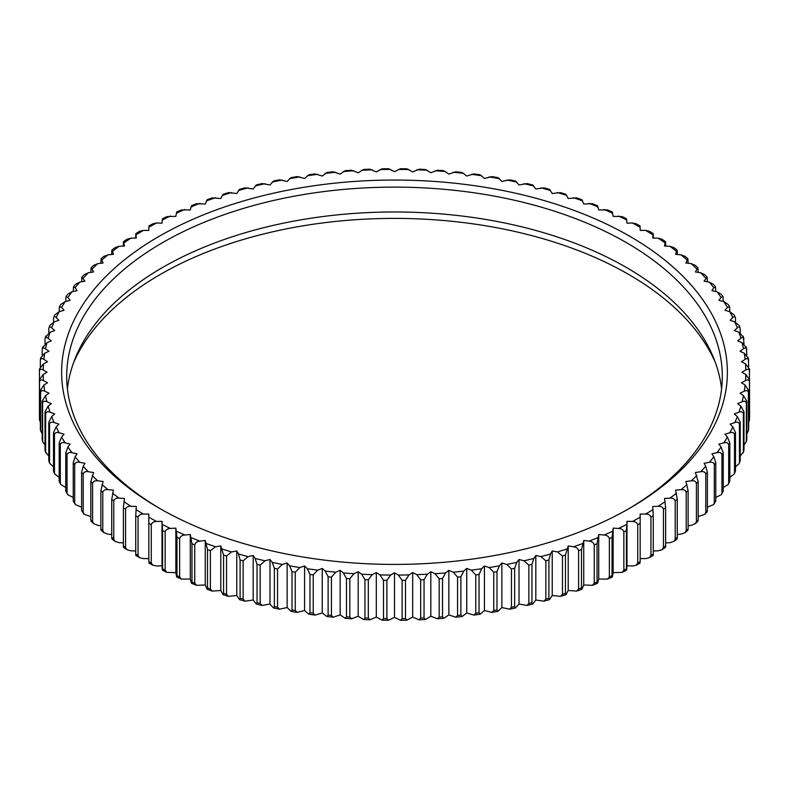 <?xml version="1.0" encoding="UTF-8"?>
<svg xmlns="http://www.w3.org/2000/svg" width="789" height="789" viewBox="0 0 789 789"><rect width="100%" height="100%" fill="white"/><g stroke="black" fill="none" stroke-linecap="round" stroke-linejoin="round"><path stroke-width="1.18" d="M148.825 561.758L148.825 561.709A355.129 205.032 0 0 0 151.271 563.05L152.879 565.24L156.557 565.999L162.021 565.831L162.307 568.987C162.455 570.674 162.544 570.654 162.583 568.928A355.129 205.032 0 0 0 165.148 570.2L166.834 572.38L175.848 572.656L176.42 575.792C176.716 577.469 176.904 577.449 176.973 575.723A355.129 205.032 0 0 0 179.645 576.917L181.411 579.077L190.277 579.047L191.135 582.164C191.579 583.83 191.855 583.801 191.964 582.075A355.129 205.032 0 0 0 194.745 583.179L196.56 585.32L205.268 584.994L207.112 589.284L207.507 587.963A355.129 205.032 0 0 0 210.387 588.989L212.241 591.089L220.782 590.488L223.06 594.699L223.563 593.377A355.129 205.032 0 0 0 226.532 594.304L228.415 596.376L236.769 595.498L239.471 599.63L240.093 598.299A355.129 205.032 0 0 0 243.14 599.137L245.034 601.169L253.18 600.015L256.297 604.058L257.036 602.707A355.129 205.032 0 0 0 260.153 603.457L262.056 605.439L269.986 604.039L273.507 607.974L274.365 606.603A355.129 205.032 0 0 0 277.55 607.254L279.434 609.187L287.137 607.54L291.052 611.367L292.019 609.966A355.129 205.032 0 0 0 295.254 610.518L297.118 612.402L304.574 610.518L308.874 614.227L309.959 612.797A355.129 205.032 0 0 0 313.233 613.25L315.067 615.085L322.267 612.974L326.932 616.534L328.125 615.075A355.129 205.032 0 0 0 331.439 615.43L333.224 617.215L340.148 614.887L345.178 618.3L346.47 616.811A355.129 205.032 0 0 0 349.823 617.057L351.539 618.793L358.186 616.258L363.551 619.513L364.952 617.984A355.129 205.032 0 0 0 368.315 618.132L369.972 619.809L376.314 617.087L382.024 620.174L383.513 618.596A355.129 205.032 0 0 0 386.886 618.645L388.464 620.272L394.5 617.353L400.536 620.272L402.114 618.645A355.129 205.032 0 0 0 405.487 618.596L406.976 620.174L412.686 617.087L419.028 619.809L420.685 618.132A355.129 205.032 0 0 0 424.048 617.984L425.439 619.523L430.814 616.258L437.461 618.783L439.177 617.057A355.129 205.032 0 0 0 442.53 616.811L443.822 618.31L448.852 614.887L455.776 617.215L457.561 615.43A355.129 205.032 0 0 0 460.875 615.075L462.068 616.534L466.733 612.974L473.933 615.085L475.767 613.25A355.129 205.032 0 0 0 479.041 612.797L480.126 614.227L484.426 610.518L491.882 612.402L493.746 610.518A355.129 205.032 0 0 0 496.981 609.966L497.948 611.367L501.863 607.54L509.566 609.187L511.45 607.254A355.129 205.032 0 0 0 514.635 606.603L515.493 607.974L519.014 604.039L526.944 605.439L528.847 603.457A355.129 205.032 0 0 0 531.964 602.707L532.703 604.058L535.82 600.015L543.966 601.169L545.86 599.137A355.129 205.032 0 0 0 548.907 598.299L549.529 599.63L552.231 595.498L560.584 596.376L562.468 594.304A355.129 205.032 0 0 0 565.437 593.377L565.94 594.699L568.218 590.488L576.759 591.089L578.613 588.989A355.129 205.032 0 0 0 581.493 587.963L581.887 589.284L583.732 584.994L592.44 585.32L594.255 583.179A355.129 205.032 0 0 0 597.036 582.075C597.135 583.801 597.411 583.83 597.865 582.164L598.723 579.047L607.589 579.077L609.355 576.917A355.129 205.032 0 0 0 612.027 575.723C612.096 577.449 612.274 577.469 612.58 575.792L613.152 572.656L622.166 572.38L623.852 570.2L623.852 531.885C623.211 529.744 621.456 528.6 618.586 528.452L613.152 528.127L612.027 537.408A355.129 205.032 180 0 1 609.355 538.591C608.704 536.441 606.968 535.248 604.118 535.011L598.723 534.518L597.036 543.759A355.129 205.032 180 0 1 594.255 544.864C593.624 542.684 591.898 541.441 589.077 541.126L583.732 540.465L581.493 549.647A355.129 205.032 180 0 1 578.613 550.663C577.992 548.473 576.286 547.171 573.504 546.767L568.218 545.949L565.437 555.061A355.129 205.032 180 0 1 562.468 555.989L557.428 551.935L552.231 550.959L550.544 553.967L548.907 559.983A355.129 205.032 180 0 1 545.86 560.821L540.919 556.62L535.82 555.486L533.857 558.434L531.964 564.391A355.129 205.032 180 0 1 528.847 565.141L524.004 560.792L519.014 559.5L516.785 562.389L514.635 568.287A355.129 205.032 180 0 1 511.45 568.938L506.735 564.441L501.863 563.011L499.388 565.821L496.981 571.65A355.129 205.032 180 0 1 493.746 572.203L489.16 567.567L484.426 565.989L481.694 568.721L479.041 574.481A355.129 205.032 180 0 1 475.767 574.934L471.319 570.161L466.733 568.445L463.764 571.088L460.875 576.759A355.129 205.032 180 0 1 457.561 577.114L453.271 572.212L448.852 570.358L445.637 572.913L442.53 578.495A355.129 205.032 180 0 1 439.177 578.741L435.064 573.711L430.814 571.729L427.382 574.185L424.048 579.659A355.129 205.032 180 0 1 420.685 579.816L416.75 574.668L412.686 572.548L409.027 574.895L405.487 580.28A355.129 205.032 180 0 1 402.114 580.329L398.366 575.063L394.5 572.824L390.634 575.063L386.886 580.329A355.129 205.032 180 0 1 383.513 580.28L379.973 574.895L376.314 572.548L372.25 574.668L368.315 579.816A355.129 205.032 180 0 1 364.952 579.659L361.618 574.185L358.186 571.729L353.936 573.711L349.823 578.741A355.129 205.032 180 0 1 346.47 578.495L343.363 572.913L340.148 570.358L335.729 572.212L331.439 577.114A355.129 205.032 180 0 1 328.125 576.759L325.236 571.088L322.267 568.445L317.681 570.161L313.233 574.934A355.129 205.032 180 0 1 309.959 574.481L307.306 568.721L304.574 565.989L299.84 567.567L295.254 572.203A355.129 205.032 180 0 1 292.019 571.65L289.612 565.821L287.137 563.011L282.265 564.441L277.55 568.938A355.129 205.032 180 0 1 274.365 568.287L272.215 562.389L269.986 559.5L264.996 560.792L260.153 565.141A355.129 205.032 180 0 1 257.036 564.391L255.143 558.434L253.18 555.486L248.081 556.62L243.14 560.821A355.129 205.032 180 0 1 240.093 559.983L238.456 553.967L236.769 550.959L231.572 551.935L226.532 555.989A355.129 205.032 180 0 1 223.563 555.061L220.782 545.949L215.496 546.767L210.387 550.663A355.129 205.032 180 0 1 207.507 549.647L205.268 540.465L199.923 541.126C197.122 541.432 195.396 542.674 194.745 544.864A355.129 205.032 180 0 1 191.964 543.759L190.277 534.518L184.882 535.011C182.052 535.238 180.306 536.431 179.645 538.591A355.129 205.032 180 0 1 176.973 537.408L175.848 528.127L170.414 528.452C167.564 528.591 165.808 529.735 165.148 531.885A355.129 205.032 180 0 1 162.583 530.612L162.021 521.302L156.557 521.47C153.697 521.519 151.932 522.614 151.271 524.734A355.129 205.032 180 0 1 148.825 523.393L148.825 514.073L143.361 514.073C140.491 514.043 138.726 515.079 138.065 517.18A355.129 205.032 180 0 1 135.738 515.769L136.3 506.459L130.846 506.291C127.986 506.173 126.22 507.149 125.55 509.24A355.129 205.032 180 0 1 123.36 507.761L124.484 498.47L119.05 498.145C116.2 497.938 114.444 498.865 113.784 500.926A355.129 205.032 180 0 1 111.732 499.388L113.419 490.137L108.014 489.644C105.184 489.358 103.448 490.225 102.787 492.277A355.129 205.032 180 0 1 100.874 490.669L103.112 481.487L97.767 480.826C94.966 480.452 93.24 481.27 92.589 483.302A355.129 205.032 180 0 1 90.824 481.635L93.605 472.532L88.329 471.714C85.557 471.25 83.861 472.019 83.21 474.031A355.129 205.032 180 0 1 81.602 472.315L83.24 466.299L84.926 463.301L79.728 462.324C77.006 461.782 75.33 462.502 74.689 464.484A355.129 205.032 180 0 1 73.239 462.729L75.142 456.772L77.095 453.823L71.996 452.689C69.324 452.067 67.676 452.738 67.055 454.701A355.129 205.032 180 0 1 65.763 452.906L67.913 447.008L70.132 444.118L65.142 442.836C62.528 442.126 60.911 442.747 60.309 444.7A355.129 205.032 180 0 1 59.175 442.866L61.581 437.037L64.067 434.216L59.195 432.786C56.64 432.007 55.072 432.579 54.48 434.502A355.129 205.032 180 0 1 53.514 432.638L56.167 426.888L58.899 424.147L54.165 422.569C51.689 421.711 50.151 422.233 49.579 424.147A355.129 205.032 180 0 1 48.79 422.253L51.679 416.582L54.648 413.939L50.072 412.223C47.665 411.286 46.186 411.769 45.624 413.663A355.129 205.032 180 0 1 45.012 411.75L48.129 406.167L51.334 403.613L46.916 401.759C44.598 400.753 43.168 401.187 42.636 403.071A355.129 205.032 180 0 1 42.192 401.137L45.525 395.654L48.967 393.198L44.717 391.216C42.488 390.141 41.117 390.535 40.604 392.399A355.129 205.032 180 0 1 40.338 390.456L43.878 385.081L47.537 382.734L43.474 380.623C41.344 379.479 40.032 379.834 39.539 381.679A355.129 205.032 180 0 1 39.45 379.736L43.198 374.469L47.064 372.23L43.198 370.002C41.166 368.798 39.923 369.114 39.45 370.948L39.539 368.867L43.474 363.847L47.537 361.737L43.878 359.389C41.965 358.127 40.781 358.403 40.338 360.228L40.624 357.91L44.717 353.255L48.967 351.263L45.525 348.817C43.72 347.495 42.606 347.742 42.192 349.547L42.705 347.002M136.014 554.134C135.866 555.821 135.777 555.811 135.738 554.085A355.129 205.032 0 0 0 138.065 555.495L139.574 557.675L143.361 558.602L148.825 558.602M123.912 546.136C123.617 547.822 123.429 547.793 123.36 546.077A355.129 205.032 0 0 0 125.55 547.556L126.96 549.706L130.846 550.821L135.738 550.969M112.561 537.782C112.107 539.459 111.831 539.429 111.732 537.704A355.129 205.032 0 0 0 113.784 539.242L115.076 541.362L119.05 542.674L123.36 542.931M103.941 532.654L101.11 530.267L100.874 528.985A355.129 205.032 0 0 0 102.787 530.593L103.941 532.654L108.014 534.173L111.732 534.518M93.615 523.6L91.09 521.223L90.824 519.951A355.129 205.032 0 0 0 92.589 521.618L93.615 523.6L97.767 525.356L100.874 525.74M84.098 514.231L81.602 510.631A355.129 205.032 0 0 0 83.21 512.347L84.098 514.231L90.824 516.627M75.438 504.575L73.239 501.045A355.129 205.032 0 0 0 74.689 502.8L75.438 504.575L81.602 507.209M67.657 494.654L65.763 491.222A355.129 205.032 0 0 0 67.055 493.017L67.657 494.654L73.239 497.494M60.783 484.485L59.175 481.182A355.129 205.032 0 0 0 60.309 483.016L60.783 484.485L65.763 487.523M723.237 487.523L728.217 484.485L728.691 483.016L728.691 444.7C728.099 442.757 726.491 442.136 723.858 442.836L718.868 444.118L721.087 447.008L723.237 452.906A355.129 205.032 180 0 1 721.945 454.701C721.343 452.738 719.696 452.067 717.004 452.689L711.905 453.823L713.858 456.772L715.761 462.729A355.129 205.032 180 0 1 714.311 464.484C713.69 462.502 712.013 461.782 709.272 462.324L704.074 463.301L705.76 466.299L707.398 472.315A355.129 205.032 180 0 1 705.79 474.031C705.159 472.029 703.453 471.26 700.671 471.714L695.395 472.532L698.176 481.635A355.129 205.032 180 0 1 696.411 483.302C695.78 481.28 694.054 480.452 691.233 480.826L685.888 481.487L688.126 490.669A355.129 205.032 180 0 1 686.213 492.277C685.572 490.235 683.826 489.358 680.986 489.644L675.581 490.137L677.268 499.388A355.129 205.032 180 0 1 675.216 500.926C674.565 498.865 672.81 497.938 669.95 498.145L664.516 498.47L665.64 507.761A355.129 205.032 180 0 1 663.45 509.24C662.799 507.159 661.034 506.173 658.154 506.291L652.7 506.459L653.262 515.769A355.129 205.032 180 0 1 650.935 517.18C650.294 515.079 648.528 514.043 645.639 514.073L640.175 514.073L640.175 523.393L640.175 517.229A351.322 202.832 0 0 1 632.443 521.47L626.979 521.302L626.417 530.612A355.129 205.032 180 0 1 623.852 531.885M715.761 497.494L721.343 494.654L721.945 493.017L721.945 454.701M707.398 507.209L713.562 504.575L714.311 502.8L714.311 464.484M698.176 516.627L704.902 514.231L705.79 512.347L705.79 474.031M688.126 525.74L691.233 525.356L695.385 523.6L696.411 521.618L696.411 483.302M677.268 534.518L680.986 534.173L685.059 532.654L686.213 530.593L686.213 492.277M665.64 542.931L669.95 542.674L673.924 541.362L675.216 539.242L675.216 500.926M653.262 550.969L658.154 550.821L662.04 549.706L663.45 547.556L663.45 509.24M640.175 558.602L645.639 558.602L649.426 557.675L650.935 555.495L650.935 517.18M623.852 570.2A355.129 205.032 0 0 0 626.417 568.928C626.456 570.654 626.545 570.674 626.693 568.987L626.979 565.831L632.443 565.999L636.121 565.24L637.729 563.05L637.729 524.734C637.078 522.614 635.323 521.529 632.443 521.47M613.152 572.656L613.152 528.127M612.58 575.792C612.274 577.469 612.096 577.449 612.027 575.723L612.027 537.408M598.723 579.047L598.723 534.518M609.355 576.917L609.355 538.591M597.865 582.164C597.411 583.83 597.135 583.801 597.036 582.075L597.036 543.759M583.732 584.994L583.732 540.465M594.255 583.179L594.255 544.864M581.493 587.963L581.493 549.647M568.218 590.488L568.218 545.949M578.613 588.989L578.613 550.663M565.437 593.377L565.437 555.061M552.231 595.498L552.231 550.959M562.468 594.304L562.468 555.989M548.907 598.299L548.907 559.983M535.82 600.015L535.82 555.486M545.86 599.137L545.86 560.821M531.964 602.707L531.964 564.391M519.014 604.039L519.014 559.5M528.847 603.457L528.847 565.141M514.635 606.603L514.635 568.287M501.863 607.54L501.863 563.011M511.45 607.254L511.45 568.938M496.981 609.966L496.981 571.65M484.426 610.518L484.426 565.989M493.746 610.518L493.746 572.203M479.041 612.797L479.041 574.481M466.733 612.974L466.733 568.445M475.767 613.25L475.767 574.934M460.875 615.075L460.875 576.759M448.852 614.887L448.852 570.358M457.561 615.43L457.561 577.114M442.53 616.811L442.53 578.495M430.814 616.258L430.814 571.729M439.177 617.057L439.177 578.741M424.048 617.984L424.048 579.659M412.686 617.087L412.686 572.548M420.685 618.132L420.685 579.816M405.487 618.596L405.487 580.28M394.5 617.353L394.5 572.824M402.114 618.645L402.114 580.329M386.886 618.645L386.886 580.329M376.314 617.087L376.314 572.548M383.513 618.596L383.513 580.28M368.315 618.132L368.315 579.816M358.186 616.258L358.186 571.729M364.952 617.984L364.952 579.659M349.823 617.057L349.823 578.741M340.148 614.887L340.148 570.358M346.47 616.811L346.47 578.495M331.439 615.43L331.439 577.114M322.267 612.974L322.267 568.445M328.125 615.075L328.125 576.759M313.233 613.25L313.233 574.934M304.574 610.518L304.574 565.989M309.959 612.797L309.959 574.481M295.254 610.518L295.254 572.203M287.137 607.54L287.137 563.011M292.019 609.966L292.019 571.65M277.55 607.254L277.55 568.938M269.986 604.039L269.986 559.5M274.365 606.603L274.365 568.287M260.153 603.457L260.153 565.141M253.18 600.015L253.18 555.486M257.036 602.707L257.036 564.391M243.14 599.137L243.14 560.821M236.769 595.498L236.769 550.959M240.093 598.299L240.093 559.983M226.532 594.304L226.532 555.989M220.782 590.488L220.782 545.949M223.563 593.377L223.563 555.061M210.387 588.989L210.387 550.663M205.268 584.994L205.268 540.465M207.507 587.963L207.507 549.647M194.745 583.179L194.745 544.864M190.277 579.047L190.277 534.518M191.135 582.164C191.579 583.83 191.855 583.801 191.964 582.075L191.964 543.759M179.645 576.917L179.645 538.591M175.848 572.656L175.848 528.127M176.42 575.792C176.716 577.469 176.904 577.449 176.973 575.723L176.973 537.408M165.148 570.2L165.148 531.885M162.021 565.831L162.021 521.302M162.307 568.987C162.455 570.674 162.544 570.654 162.583 568.928L162.583 530.612M151.271 563.05L151.271 524.734M148.825 561.709L148.825 523.393M138.065 555.495L138.065 517.18M135.738 554.085L135.738 515.769M125.55 547.556L125.55 509.24M123.36 546.077L123.36 507.761M113.784 539.242L113.784 500.926M111.732 537.704L111.732 499.388M102.787 530.593L102.787 492.277M100.874 528.985L100.874 490.669M92.589 521.618L92.589 483.302M90.824 519.951L90.824 481.635M83.21 512.347L83.21 474.031M81.602 510.631L81.602 472.315M74.689 502.8L74.689 464.484M73.239 501.045L73.239 462.729M67.055 493.017L67.055 454.701M65.763 491.222L65.763 452.906M60.309 483.016L60.309 444.7M59.175 481.182L59.175 442.866M53.721 471.96L53.514 470.954A355.129 205.032 0 0 0 54.48 472.828L54.48 434.502M54.48 472.828L54.826 474.1L59.175 477.315M53.514 470.954L53.514 432.638M48.957 461.476L48.79 460.579A355.129 205.032 0 0 0 49.579 462.472L49.579 424.147M49.579 462.472L49.815 463.537L53.514 466.861M48.79 460.579L48.79 422.253M45.131 450.835L45.012 450.065A355.129 205.032 0 0 0 45.624 451.979L45.624 413.663M45.624 451.979L48.79 456.15M45.012 450.065L45.012 411.75M42.261 440.055L42.192 439.453A355.129 205.032 0 0 0 42.636 441.386L42.636 403.071M42.636 441.386L45.012 445.174M42.192 439.453L42.192 401.137M40.417 429.394L40.338 428.772A355.129 205.032 0 0 0 40.604 430.715L40.604 392.399M40.604 430.715L42.192 433.92M40.338 428.772L40.338 390.456M39.46 418.249L39.45 418.052A355.129 205.032 0 0 0 39.539 419.995L39.539 381.679M39.539 419.995L40.338 422.293M39.45 418.052L39.45 370.948M40.338 366.707L40.338 360.228M42.192 355.08L42.192 349.547M42.636 347.614L46.916 342.712L51.334 340.858L48.129 338.303C46.443 336.933 45.407 337.14 45.012 338.935L45.772 336.173M45.012 343.826L45.012 338.935M45.624 337.021L50.072 332.248L54.648 330.532L51.679 327.879C50.111 326.459 49.155 326.646 48.79 328.421L49.815 325.453L54.165 321.892L58.899 320.314L56.167 317.582C54.737 316.113 53.849 316.271 53.514 318.046L54.826 314.9L59.195 311.685L64.067 310.245L61.581 307.434L59.402 306.763L59.175 311.685A351.322 202.832 0 0 0 56.167 317.582M48.79 332.85L48.79 328.421M53.514 322.139L53.514 318.046M59.402 306.763L60.783 304.515L65.142 301.635L70.132 300.353L67.913 297.463L66.01 296.644L65.763 301.477M66.01 296.644L67.657 294.346L71.996 291.772L77.095 290.648L75.142 287.699L73.515 286.762L73.239 291.496M73.515 286.762L75.438 284.425L79.728 282.146L84.926 281.17L81.878 277.126L81.602 281.791M84.028 274.838L88.329 272.757L93.605 271.939L91.09 267.777L90.824 272.373M91.09 267.777L93.615 265.4L97.767 263.644L103.112 262.984L101.11 258.723L100.874 263.26M101.11 258.723L103.941 256.346L108.014 254.827L113.419 254.324L112.561 251.208C112.107 249.541 111.831 249.571 111.732 251.297C111.831 249.571 112.107 249.541 112.561 251.208A351.322 202.832 0 0 1 119.05 246.326L124.484 246L123.912 242.854C123.617 241.178 123.429 241.197 123.36 242.923C123.429 241.197 123.617 241.178 123.912 242.854A351.322 202.832 0 0 1 130.846 238.179L136.3 238.012L136.014 234.856C135.866 233.169 135.777 233.189 135.738 234.915C135.777 233.189 135.866 233.169 136.014 234.856A351.322 202.832 0 0 1 143.361 230.398L148.825 230.398L148.825 227.291M111.732 254.482L111.732 251.297M111.93 250.005L115.076 247.638L119.05 246.326M123.36 246.069L123.36 242.923M123.508 241.621L126.96 239.294L130.846 238.179M135.738 238.031L135.738 234.915M135.816 233.613L139.574 231.325L143.361 230.398M148.825 225.979L152.879 223.76L156.557 223.001L162.021 223.169L162.307 220.013C162.455 218.326 162.544 218.346 162.583 220.062M162.495 218.76L166.834 216.62L175.848 216.344L176.42 213.208C176.716 211.531 176.904 211.551 176.973 213.277M176.795 211.965L181.411 209.923L190.277 209.953L191.135 206.836C191.579 205.17 191.855 205.199 191.964 206.925M191.678 205.613L196.56 203.68L205.268 204.006L207.112 199.716L212.241 197.901L220.782 198.512L223.06 194.301L228.415 192.624L236.769 193.502L239.471 189.37L245.034 187.831L253.18 188.985L256.297 184.942L262.056 183.561L269.986 184.961L273.507 181.026L279.434 179.813L287.137 181.46L291.052 177.633L297.118 176.598L304.574 178.472L308.874 174.773L315.067 173.915L322.267 176.026L326.932 172.466L333.224 171.785L340.148 174.113L345.178 170.69M351.45 170.217L358.186 172.742L363.551 169.477L369.972 169.191L376.314 171.913L382.024 168.826L388.464 168.728L394.5 171.637L400.536 168.728L406.976 168.826L412.686 171.913L419.028 169.191L425.439 169.487L430.814 172.742L437.461 170.207L443.822 170.7M443.753 170.69L448.852 174.113L455.776 171.785L462.068 172.466L466.733 176.026L473.933 173.915L480.126 174.773L484.426 178.472L491.882 176.598L497.948 177.633L501.863 181.46L509.566 179.813L515.493 181.026L519.014 184.961L526.944 183.561L532.703 184.942L535.82 188.985L543.966 187.831L549.529 189.37L552.231 193.502L560.584 192.624L565.94 194.301L568.218 198.512L576.759 197.901L581.887 199.716L583.732 204.006L592.44 203.68L597.322 205.613M597.036 206.925C597.135 205.189 597.411 205.17 597.865 206.836L598.723 209.953L607.589 209.923L612.215 211.965M612.027 213.277C612.096 211.551 612.274 211.521 612.58 213.208L613.152 216.344L622.166 216.62L626.505 218.76M626.417 220.062C626.456 218.346 626.545 218.326 626.693 220.013L626.979 223.169L632.443 223.001L636.121 223.76L640.175 225.979M632.443 223.001A351.322 202.832 0 0 1 640.175 227.242L640.175 230.398L645.639 230.398L649.426 231.325L653.184 233.613M653.262 238.031L653.262 234.915C653.223 233.189 653.134 233.169 652.986 234.856L652.7 238.012L658.154 238.179L662.04 239.284M653.262 234.915C653.223 233.189 653.134 233.169 652.986 234.856A351.322 202.832 0 0 0 645.639 230.398M665.64 246.069L665.64 242.923C665.571 241.197 665.383 241.178 665.088 242.854L664.516 246L669.95 246.326L673.924 247.638L677.07 250.005M665.64 242.923C665.571 241.197 665.383 241.178 665.088 242.854A351.322 202.832 0 0 0 658.154 238.179M677.268 254.482L677.268 251.297C677.169 249.571 676.893 249.541 676.439 251.208L675.581 254.324L680.986 254.827L685.059 256.346L687.89 258.723L685.888 262.984L691.233 263.644L695.385 265.4L697.91 267.777L695.395 271.939L700.671 272.757L704.902 274.759L707.122 277.126L704.074 281.17L709.272 282.146L713.562 284.425L715.485 286.752L713.858 287.699L711.905 290.648L717.004 291.772L721.343 294.346L722.99 296.644L721.087 297.463L718.868 300.353L723.858 301.635L728.217 304.515L729.598 306.763L727.419 307.434L724.933 310.245L729.805 311.685L729.598 306.763M677.268 251.297C677.169 249.571 676.893 249.541 676.439 251.208A351.322 202.832 0 0 0 669.95 246.326M688.126 263.26L687.89 258.723M698.176 272.373L697.91 267.777M707.398 281.791L707.122 277.126M715.761 291.496L715.485 286.752M723.237 301.477L722.99 296.644M735.486 322.139L735.486 318.046C735.161 316.271 734.273 316.113 732.833 317.582A351.322 202.832 0 0 0 729.805 311.685L734.234 315.008M735.486 318.046L734.174 314.9M732.833 317.582L730.101 320.314L734.835 321.892L739.234 325.581M740.21 332.85L740.21 328.421L739.185 325.462M740.21 328.421C739.855 326.646 738.889 326.459 737.321 327.879L734.352 330.532L738.928 332.248L743.376 337.021M743.988 343.826L743.268 336.292M743.988 338.935C743.603 337.14 742.567 336.933 740.871 338.303L737.666 340.858L742.084 342.712L746.364 347.614M746.808 355.08L746.315 347.101M746.808 349.547C746.404 347.742 745.289 347.495 743.475 348.817L740.033 351.263L744.283 353.255L748.396 358.285M748.662 366.707L748.376 357.91M748.662 360.228C748.228 358.403 747.045 358.127 745.122 359.389L741.463 361.737L745.526 363.847L749.461 368.996A355.129 205.032 180 0 1 749.54 370.751M749.55 409.264L749.461 368.996M749.55 370.948C749.077 369.124 747.824 368.808 745.802 370.002L741.936 372.23L745.802 374.469L749.55 379.736A355.129 205.032 180 0 1 749.461 381.679C748.978 379.834 747.666 379.479 745.526 380.623L741.463 382.734L745.122 385.081L748.662 390.456A355.129 205.032 180 0 1 748.396 392.399C747.893 390.535 746.522 390.141 744.283 391.216L740.033 393.198L743.475 395.654L746.808 401.137A355.129 205.032 180 0 1 746.364 403.071C745.842 401.187 744.412 400.753 742.084 401.759L737.666 403.613L740.871 406.167L743.988 411.75A355.129 205.032 180 0 1 743.376 413.663C742.824 411.769 741.344 411.286 738.928 412.223L734.352 413.939L737.321 416.582L740.21 422.253A355.129 205.032 180 0 1 739.421 424.147C738.859 422.243 737.33 421.711 734.835 422.569L730.101 424.147L732.833 426.888L735.486 432.638A355.129 205.032 180 0 1 734.52 434.502C733.948 432.579 732.37 432.007 729.805 432.786L724.933 434.216L727.419 437.037L729.825 442.866A355.129 205.032 180 0 1 728.691 444.7M748.662 422.293L749.461 419.995A355.129 205.032 0 0 0 749.55 418.052L749.55 379.736M749.461 419.995L749.461 381.679M746.808 433.911L748.396 430.715A355.129 205.032 0 0 0 748.662 428.772L748.662 390.456M748.662 428.772L748.583 429.374M748.396 430.715L748.396 392.399M743.988 445.174L746.364 441.386A355.129 205.032 0 0 0 746.808 439.453L746.808 401.137M746.808 439.453L746.295 441.998M746.364 441.386L746.364 403.071M740.21 456.15L743.376 451.979A355.129 205.032 0 0 0 743.988 450.065L743.988 411.75M743.988 450.065L743.228 452.827M743.376 451.979L743.376 413.663M735.486 466.861L739.185 463.537L739.421 462.472A355.129 205.032 0 0 0 740.21 460.579L740.21 422.253M740.21 460.579L739.185 463.537M739.421 462.472L739.421 424.147M729.825 477.315L734.174 474.1L734.52 472.828A355.129 205.032 0 0 0 735.486 470.954L735.486 432.638M735.486 470.954L734.174 474.1M734.52 472.828L734.52 434.502M728.691 483.016A355.129 205.032 0 0 0 729.825 481.182L729.825 442.866M729.825 481.182L728.217 484.485M721.945 493.017A355.129 205.032 0 0 0 723.237 491.222L723.237 452.906M723.237 491.222L721.343 494.654M714.311 502.8A355.129 205.032 0 0 0 715.761 501.045L715.761 462.729M715.761 501.045L713.562 504.575M705.79 512.347A355.129 205.032 0 0 0 707.398 510.631L707.398 472.315M707.398 510.631L707.102 511.893M696.411 521.618A355.129 205.032 0 0 0 698.176 519.951L698.176 481.635M698.176 519.951L697.91 521.223L695.385 523.6M686.213 530.593A355.129 205.032 0 0 0 688.126 528.985L688.126 490.669M688.126 528.985L687.89 530.277L685.059 532.654M675.216 539.242A355.129 205.032 0 0 0 677.268 537.704L677.268 499.388M677.268 537.704C677.169 539.429 676.893 539.459 676.439 537.782M663.45 547.556A355.129 205.032 0 0 0 665.64 546.077L665.64 507.761M665.64 546.077C665.571 547.803 665.383 547.822 665.088 546.136M650.935 555.495A355.129 205.032 0 0 0 653.262 554.085L653.262 515.769M653.262 554.085C653.223 555.811 653.134 555.831 652.986 554.134M626.979 565.831L626.979 521.302M626.693 568.987C626.545 570.674 626.456 570.654 626.417 568.928L626.417 530.612M637.729 563.05A355.129 205.032 0 0 0 640.175 561.709L640.175 523.393A355.129 205.032 180 0 1 637.729 524.734M159.122 508.126L159.122 508.126A332.869 192.181 180 0 1 159.122 236.335A332.869 192.181 180 0 1 629.878 236.345A332.869 192.181 180 0 1 629.878 508.126A332.869 192.181 180 0 1 159.122 508.126M628.074 509.161A327.8 189.252 0 0 0 722.3 376.373A327.8 189.252 0 0 0 626.288 242.558A327.8 189.252 0 0 0 269.059 201.53A327.8 189.252 0 0 0 66.7 376.373A327.8 189.252 0 0 0 160.926 509.161M67.41 388.799A327.8 189.252 180 0 1 279.069 224.096A327.8 189.252 180 0 1 626.288 267.412A327.8 189.252 180 0 1 721.59 388.799M73.633 362.506A331.035 191.116 180 0 1 306.704 225.24A331.035 191.116 180 0 1 628.577 274.375A331.035 191.116 180 0 1 715.367 362.506M618.586 528.452A351.322 202.832 0 0 0 626.693 524.458M645.639 514.073A351.322 202.832 0 0 0 652.986 509.605M658.154 506.291A351.322 202.832 0 0 0 665.088 501.607M669.95 498.145A351.322 202.832 0 0 0 676.439 493.253M680.986 489.644A351.322 202.832 0 0 0 687.022 484.574M691.233 480.826A351.322 202.832 0 0 0 696.805 475.58M700.671 471.714A351.322 202.832 0 0 0 705.76 466.299M709.272 462.324A351.322 202.832 0 0 0 713.858 456.772M717.004 452.689A351.322 202.832 0 0 0 721.087 447.008M723.858 442.836A351.322 202.832 0 0 0 727.419 437.037M729.805 432.786A351.322 202.832 0 0 0 732.833 426.888M734.835 422.569A351.322 202.832 0 0 0 737.321 416.582M738.928 412.223A351.322 202.832 0 0 0 740.871 406.167M742.084 401.759A351.322 202.832 0 0 0 743.475 395.654M744.283 391.216A351.322 202.832 0 0 0 745.122 385.081M745.526 380.623A351.322 202.832 0 0 0 745.802 374.469M745.802 370.002A351.322 202.832 0 0 0 745.526 363.847M745.122 359.389A351.322 202.832 0 0 0 744.283 353.255M743.475 348.817A351.322 202.832 0 0 0 742.084 342.712M740.871 338.303A351.322 202.832 0 0 0 738.928 332.248M737.321 327.879A351.322 202.832 0 0 0 734.835 321.892M727.419 307.434A351.322 202.832 0 0 0 723.858 301.635M721.087 297.463A351.322 202.832 0 0 0 717.004 291.772M713.858 287.699A351.322 202.832 0 0 0 709.272 282.146M705.76 278.162A351.322 202.832 0 0 0 700.671 272.757M696.805 268.891A351.322 202.832 0 0 0 691.233 263.644M687.022 259.897A351.322 202.832 0 0 0 680.986 254.827M626.693 220.013A351.322 202.832 0 0 0 618.586 216.018M612.58 213.208A351.322 202.832 0 0 0 604.118 209.46M597.865 206.836A351.322 202.832 0 0 0 589.077 203.345M582.598 200.919A351.322 202.832 0 0 0 573.504 197.704M566.808 195.465A351.322 202.832 0 0 0 557.428 192.526M550.544 190.504A351.322 202.832 0 0 0 540.919 187.851M533.857 186.036A351.322 202.832 0 0 0 524.004 183.679M516.785 182.081A351.322 202.832 0 0 0 506.735 180.03M499.388 178.649A351.322 202.832 0 0 0 489.16 176.894M481.694 175.74A351.322 202.832 0 0 0 471.319 174.31M463.764 173.383A351.322 202.832 0 0 0 453.271 172.258M445.637 171.558A351.322 202.832 0 0 0 435.064 170.749M427.382 170.286A351.322 202.832 0 0 0 416.75 169.803M409.027 169.576A351.322 202.832 0 0 0 398.366 169.408M390.634 169.408A351.322 202.832 0 0 0 379.973 169.576M372.25 169.803A351.322 202.832 0 0 0 361.618 170.286M353.936 170.749A351.322 202.832 0 0 0 343.363 171.558M335.729 172.258A351.322 202.832 0 0 0 325.236 173.383M317.681 174.31A351.322 202.832 0 0 0 307.306 175.74M299.84 176.894A351.322 202.832 0 0 0 289.612 178.649M282.265 180.03A351.322 202.832 0 0 0 272.215 182.081M264.996 183.679A351.322 202.832 0 0 0 255.143 186.036M248.081 187.851A351.322 202.832 0 0 0 238.456 190.504M231.572 192.526A351.322 202.832 0 0 0 222.192 195.465M215.496 197.704A351.322 202.832 0 0 0 206.402 200.919M199.923 203.345A351.322 202.832 0 0 0 191.135 206.836M184.882 209.46A351.322 202.832 0 0 0 176.42 213.208M170.414 216.018A351.322 202.832 0 0 0 162.307 220.013M156.557 223.001A351.322 202.832 0 0 0 148.825 227.242M108.014 254.827A351.322 202.832 0 0 0 101.978 259.897M97.767 263.644A351.322 202.832 0 0 0 92.195 268.891M88.329 272.757A351.322 202.832 0 0 0 83.24 278.162M79.728 282.146A351.322 202.832 0 0 0 75.142 287.699M71.996 291.772A351.322 202.832 0 0 0 67.913 297.463M65.142 301.635A351.322 202.832 0 0 0 61.581 307.434M54.165 321.892A351.322 202.832 0 0 0 51.679 327.879M50.072 332.248A351.322 202.832 0 0 0 48.129 338.303M46.916 342.712A351.322 202.832 0 0 0 45.525 348.817M44.717 353.255A351.322 202.832 0 0 0 43.878 359.389M43.474 363.847A351.322 202.832 0 0 0 43.198 370.002M43.198 374.469A351.322 202.832 0 0 0 43.474 380.623M43.878 385.081A351.322 202.832 0 0 0 44.717 391.216M45.525 395.654A351.322 202.832 0 0 0 46.916 401.759M48.129 406.167A351.322 202.832 0 0 0 50.072 412.223M51.679 416.582A351.322 202.832 0 0 0 54.165 422.569M56.167 426.888A351.322 202.832 0 0 0 59.195 432.786M61.581 437.037A351.322 202.832 0 0 0 65.142 442.836M67.913 447.008A351.322 202.832 0 0 0 71.996 452.689M75.142 456.772A351.322 202.832 0 0 0 79.728 462.324M83.24 466.299A351.322 202.832 0 0 0 88.329 471.714M92.195 475.58A351.322 202.832 0 0 0 97.767 480.826M101.978 484.574A351.322 202.832 0 0 0 108.014 489.644M112.561 493.253A351.322 202.832 0 0 0 119.05 498.145M123.912 501.607A351.322 202.832 0 0 0 130.846 506.291M136.014 509.605A351.322 202.832 0 0 0 143.361 514.073M148.825 517.229A351.322 202.832 0 0 0 156.557 521.47M162.307 524.458A351.322 202.832 0 0 0 170.414 528.452M176.42 531.263A351.322 202.832 0 0 0 184.882 535.011M191.135 537.634A351.322 202.832 0 0 0 199.923 541.126M206.402 543.552A351.322 202.832 0 0 0 215.496 546.767M222.192 548.996A351.322 202.832 0 0 0 231.572 551.935M238.456 553.967A351.322 202.832 0 0 0 248.081 556.62M255.143 558.434A351.322 202.832 0 0 0 264.996 560.792M272.215 562.389A351.322 202.832 0 0 0 282.265 564.441M289.612 565.821A351.322 202.832 0 0 0 299.84 567.567M307.306 568.721A351.322 202.832 0 0 0 317.681 570.161M325.236 571.088A351.322 202.832 0 0 0 335.729 572.212M343.363 572.913A351.322 202.832 0 0 0 353.936 573.711M361.618 574.185A351.322 202.832 0 0 0 372.25 574.668M379.973 574.895A351.322 202.832 0 0 0 390.634 575.063M398.366 575.063A351.322 202.832 0 0 0 409.027 574.895M416.75 574.668A351.322 202.832 0 0 0 427.382 574.185M435.064 573.711A351.322 202.832 0 0 0 445.637 572.913M453.271 572.212A351.322 202.832 0 0 0 463.764 571.088M471.319 570.161A351.322 202.832 0 0 0 481.694 568.721M489.16 567.567A351.322 202.832 0 0 0 499.388 565.821M506.735 564.441A351.322 202.832 0 0 0 516.785 562.389M524.004 560.792A351.322 202.832 0 0 0 533.857 558.434M540.919 556.62A351.322 202.832 0 0 0 550.544 553.967M557.428 551.935A351.322 202.832 0 0 0 566.808 548.996M573.504 546.767A351.322 202.832 0 0 0 582.598 543.552M589.077 541.126A351.322 202.832 0 0 0 597.865 537.634M604.118 535.011A351.322 202.832 0 0 0 612.58 531.263M39.46 370.771A355.129 205.032 180 0 1 39.539 368.996M636.121 565.24L640.175 563.021M622.166 572.38L626.505 570.24M662.04 239.294L665.492 241.621M345.178 170.7L351.539 170.207M81.878 277.126L84.098 274.759M653.184 555.387L649.426 557.675M665.492 547.379L662.04 549.706M677.07 538.995L673.924 541.362M707.122 511.874L704.902 514.231M748.643 429.088L748.376 431.09M749.55 418.14L749.461 420.133M39.539 420.133L39.45 418.14M40.624 431.09L40.357 429.088M42.705 441.998L42.241 439.966M45.772 452.827L45.101 450.746M49.815 463.537L48.928 461.407M54.826 474.1L53.701 471.911M115.076 541.362L111.93 538.995M126.96 549.706L123.508 547.379M139.574 557.675L135.816 555.387M152.879 565.24L148.825 563.021M166.834 572.38L162.495 570.24M181.411 579.077L176.795 577.035M196.56 585.32L191.678 583.387M212.241 591.089L207.112 589.284M228.415 596.376L223.06 594.699M245.034 601.169L239.471 599.63M262.056 605.439L256.297 604.058M279.434 609.187L273.507 607.974M297.118 612.402L291.052 611.367M315.067 615.085L308.874 614.227M333.224 617.205L326.932 616.534M351.539 618.783L345.178 618.3M369.972 619.809L363.551 619.513M388.464 620.272L382.024 620.174M406.976 620.174L400.536 620.272M425.439 619.513L419.028 619.809M443.822 618.3L437.461 618.783M462.068 616.534L455.776 617.205M480.126 614.227L473.933 615.085M497.948 611.367L491.882 612.402M515.493 607.974L509.566 609.187M532.703 604.058L526.944 605.439M549.529 599.63L543.966 601.169M565.94 594.699L560.584 596.376M581.887 589.284L576.759 591.089M597.322 583.387L592.44 585.32M612.215 577.035L607.589 579.077"/></g></svg>
